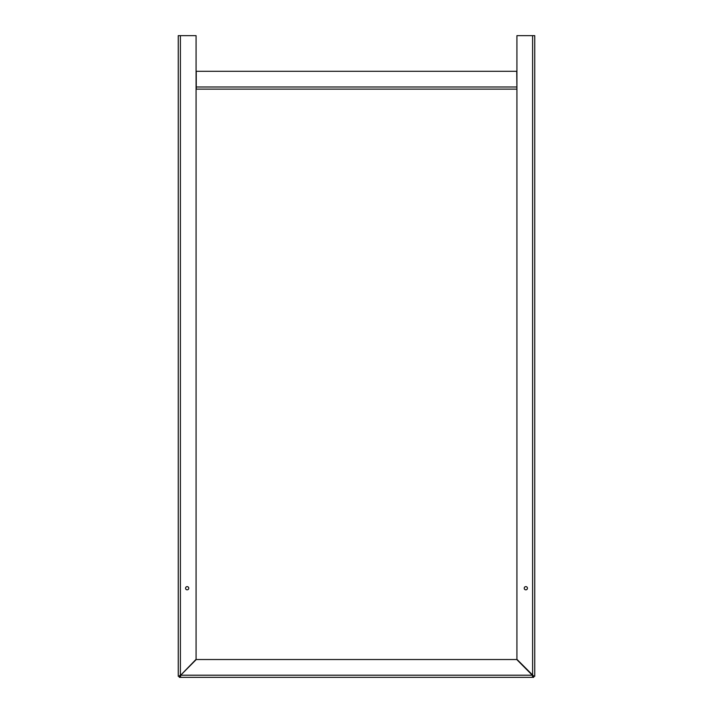 <?xml version="1.0" encoding="UTF-8"?>
<svg xmlns="http://www.w3.org/2000/svg" width="713" height="713" viewBox="0 0 713 713"><rect width="100%" height="100%" fill="white"/><g stroke="black" fill="none" stroke-linecap="round" stroke-linejoin="round"><path stroke-width="1.07" d="M185.558 588.225A1.604 1.604 0 0 0 187.162 589.829A1.604 1.604 0 0 0 188.767 588.225A1.604 1.604 0 0 0 187.162 586.621A1.604 1.604 0 0 0 185.558 588.225M178.25 676.28L178.25 35.65L196.075 35.65L196.075 659.338L179.631 676.28L178.25 676.28M180.389 35.65L180.389 675.024L178.874 676.28M516.747 89.125L196.253 89.125L196.253 71.3L516.747 71.3L516.925 89.125M533.538 677.35L179.462 677.35L533.538 677.35M533.538 676.28L532.789 675.452L533.68 676.28L533.68 677.35L533.03 677.332M179.319 676.28L179.319 677.35L180.594 676.735L180.576 675.211L179.462 676.28M532.593 676.2L532.789 675.452L532.406 676.735L533.68 677.35M180.211 675.701L196.262 659.525L516.738 659.525L532.789 675.701M524.233 588.225A1.604 1.604 0 0 0 525.837 589.829A1.604 1.604 0 0 0 527.442 588.225A1.604 1.604 0 0 0 525.837 586.621A1.604 1.604 0 0 0 524.233 588.225M532.611 35.65L532.611 675.024L516.925 659.338L516.925 35.65L534.75 35.65L534.75 676.28L533.369 676.28L532.611 675.024L534.126 676.28M516.747 86.986L196.253 86.986M532.424 675.211L180.576 675.211"/></g></svg>

